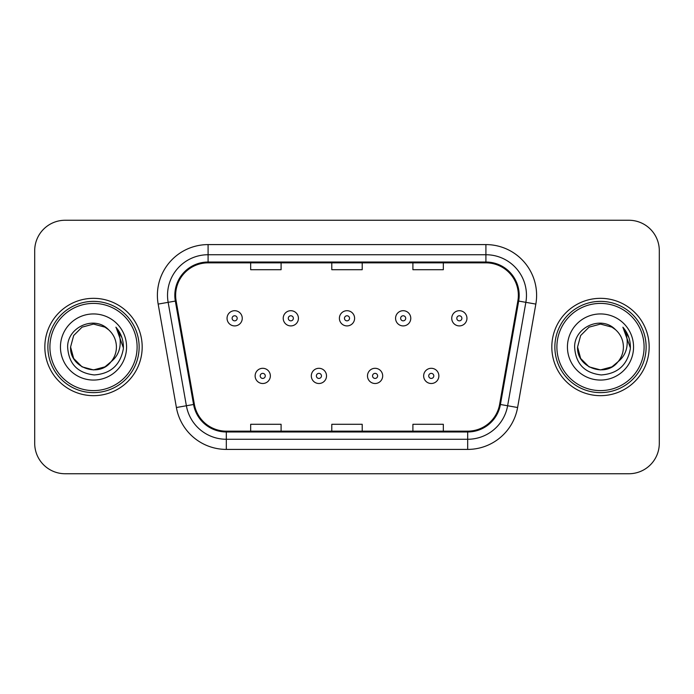 <?xml version="1.0" encoding="UTF-8"?>
<svg xmlns="http://www.w3.org/2000/svg" width="694" height="694" viewBox="0 0 694 694"><rect width="100%" height="100%" fill="white"/><g stroke="black" fill="none" stroke-linecap="round" stroke-linejoin="round"><path stroke-width="1.04" d="M44.841 347A48.667 48.667 0 0 0 93.508 395.667A48.667 48.667 0 0 0 142.183 347A48.667 48.667 0 0 0 93.508 298.333A48.667 48.667 0 0 0 44.841 347A48.667 48.667 0 0 0 93.508 395.667A48.667 48.667 0 0 0 142.183 347A48.667 48.667 0 0 0 93.508 298.333A48.667 48.667 0 0 0 44.841 347M551.817 347A48.667 48.667 0 0 0 600.492 395.667A48.667 48.667 0 0 0 649.159 347A48.667 48.667 0 0 0 600.492 298.333A48.667 48.667 0 0 0 551.817 347A48.667 48.667 0 0 0 600.492 395.667A48.667 48.667 0 0 0 649.159 347A48.667 48.667 0 0 0 600.492 298.333A48.667 48.667 0 0 0 551.817 347M175.643 295.288A32.444 32.444 0 0 1 208.087 262.844L485.913 262.844A32.444 32.444 0 0 1 517.863 300.918L499.628 404.35A32.444 32.444 0 0 1 467.678 431.156L226.322 431.156A32.444 32.444 0 0 1 194.372 404.35L176.137 300.918A32.444 32.444 0 0 1 175.643 295.288M174.827 295.288A33.26 33.26 0 0 0 175.33 301.066L193.574 404.489A33.26 33.26 0 0 0 226.322 431.972L467.678 431.972A33.26 33.26 0 0 0 500.426 404.489L518.67 301.066A33.26 33.26 0 0 0 485.913 262.028L208.087 262.028A33.26 33.26 0 0 0 174.827 295.288M158.163 304.093A50.697 50.697 0 0 1 208.087 244.592L485.913 244.592A50.697 50.697 0 0 1 535.837 304.093L517.603 407.517A50.697 50.697 0 0 1 467.678 449.408L226.322 449.408A50.697 50.697 0 0 1 176.397 407.517L158.163 304.093L168.148 302.332A40.556 40.556 0 0 1 208.087 254.733L485.913 254.733A40.556 40.556 0 0 1 525.852 302.332L507.618 405.756A40.556 40.556 0 0 1 467.678 439.267L226.322 439.267A40.556 40.556 0 0 1 186.382 405.756L168.148 302.332A40.556 40.556 0 0 1 167.532 295.288M659.3 250.673A30.415 30.415 0 0 0 628.885 220.258L65.115 220.258A30.415 30.415 0 0 0 34.7 250.673L34.7 443.327A30.415 30.415 0 0 0 65.115 473.742L628.885 473.742A30.415 30.415 0 0 0 659.3 443.327L659.3 250.673L659.3 443.327M331.793 262.844L331.793 269.706L362.207 269.706L362.207 262.844M250.673 262.844L250.673 269.706L281.096 269.706L281.096 262.844M412.904 262.844L412.904 269.706L443.327 269.706L443.327 262.844M362.207 431.156L362.207 424.294L331.793 424.294L331.793 431.156M281.096 431.156L281.096 424.294L250.673 424.294L250.673 431.156M443.327 431.156L443.327 424.294L412.904 424.294L412.904 431.156M34.7 250.673L34.7 443.327M628.885 220.258L65.115 220.258M65.115 473.742L628.885 473.742M242.258 318.303A7.608 7.608 0 0 1 234.65 325.911A7.608 7.608 0 0 1 227.051 318.303A7.608 7.608 0 0 1 234.65 310.704A7.608 7.608 0 0 1 242.258 318.303A7.608 7.608 0 0 0 234.65 310.704A7.608 7.608 0 0 0 227.051 318.303M255.132 375.896A7.608 7.608 0 0 1 262.74 368.297A7.608 7.608 0 0 1 270.348 375.896A7.608 7.608 0 0 1 262.74 383.504A7.608 7.608 0 0 1 255.132 375.896A7.608 7.608 0 0 0 262.74 383.504A7.608 7.608 0 0 0 270.348 375.896M298.429 318.303A7.608 7.608 0 0 1 290.829 325.911A7.608 7.608 0 0 1 283.221 318.303A7.608 7.608 0 0 1 290.829 310.704A7.608 7.608 0 0 1 298.429 318.303A7.608 7.608 0 0 0 290.829 310.704A7.608 7.608 0 0 0 283.221 318.303M354.608 318.303A7.608 7.608 0 0 1 347 325.911A7.608 7.608 0 0 1 339.392 318.303A7.608 7.608 0 0 1 347 310.704A7.608 7.608 0 0 1 354.608 318.303A7.608 7.608 0 0 0 347 310.704A7.608 7.608 0 0 0 339.392 318.303M410.779 318.303A7.608 7.608 0 0 1 403.171 325.911A7.608 7.608 0 0 1 395.571 318.303A7.608 7.608 0 0 1 403.171 310.704A7.608 7.608 0 0 1 410.779 318.303A7.608 7.608 0 0 0 403.171 310.704A7.608 7.608 0 0 0 395.571 318.303M466.949 318.303A7.608 7.608 0 0 1 459.35 325.911A7.608 7.608 0 0 1 451.742 318.303A7.608 7.608 0 0 1 459.35 310.704A7.608 7.608 0 0 1 466.949 318.303A7.608 7.608 0 0 0 459.35 310.704A7.608 7.608 0 0 0 451.742 318.303M311.311 375.896A7.608 7.608 0 0 1 318.91 368.297A7.608 7.608 0 0 1 326.518 375.896A7.608 7.608 0 0 1 318.91 383.504A7.608 7.608 0 0 1 311.311 375.896A7.608 7.608 0 0 0 318.91 383.504A7.608 7.608 0 0 0 326.518 375.896M367.482 375.896A7.608 7.608 0 0 1 375.09 368.297A7.608 7.608 0 0 1 382.689 375.896A7.608 7.608 0 0 1 375.09 383.504A7.608 7.608 0 0 1 367.482 375.896A7.608 7.608 0 0 0 375.09 383.504A7.608 7.608 0 0 0 382.689 375.896M423.652 375.896A7.608 7.608 0 0 1 431.26 368.297A7.608 7.608 0 0 1 438.868 375.896A7.608 7.608 0 0 1 431.26 383.504A7.608 7.608 0 0 1 423.652 375.896A7.608 7.608 0 0 0 431.26 383.504A7.608 7.608 0 0 0 438.868 375.896M104.968 366.848A22.919 22.919 0 0 0 111.161 361.626L106.269 366.042M137.108 347A43.601 43.601 0 0 0 93.508 303.399A43.601 43.601 0 0 0 49.907 347A43.601 43.601 0 0 0 93.508 390.601A43.601 43.601 0 0 0 137.108 347M139.138 347A45.631 45.631 0 0 0 93.508 301.37A45.631 45.631 0 0 0 47.877 347A45.631 45.631 0 0 0 93.508 392.631A45.631 45.631 0 0 0 139.138 347M106.087 366.163L111.161 361.626L104.968 366.848L93.508 369.919L82.048 366.848L73.659 358.46L70.588 347L73.659 358.46L82.048 366.848L93.508 369.919L104.968 366.848L111.161 361.626L104.968 366.848L93.508 369.919L82.048 366.848L73.659 358.46L70.588 347L73.659 335.54L82.048 327.152L93.508 324.081L104.968 327.152L108.524 329.685C94.462 314.937 67.379 327.082 67.63 347C68.663 363.734 77.537 373.051 94.245 374.942C110.702 373.754 120.4 365.009 123.35 348.718L123.402 347C123.315 339.479 120.817 332.877 115.898 327.195C119.637 333.328 120.956 339.93 119.854 347C118.839 352.908 115.941 357.783 111.161 361.626L106.225 366.068M82.048 327.152L73.659 335.54L70.588 347C69.409 367.378 98.296 378.057 110.693 362.173L106.043 366.189M111.161 361.626C114.614 357.358 116.375 352.483 116.427 347C116.297 340.086 113.669 334.308 108.524 329.685M60.447 347A33.06 33.06 0 0 0 93.508 380.06A33.06 33.06 0 0 0 126.568 347A33.06 33.06 0 0 0 93.508 313.94A33.06 33.06 0 0 0 60.447 347M116.124 327.447L123.385 347.868M115.898 327.195L121.866 337.553M611.952 366.848A22.919 22.919 0 0 0 618.137 361.626L611.952 366.848L600.492 369.919L589.033 366.848L580.644 358.46L577.573 347L580.644 335.54L589.033 327.152L600.492 324.081L611.952 327.152L615.509 329.685C601.438 314.937 574.354 327.082 574.615 347C575.647 363.734 584.513 373.051 601.23 374.942C617.686 373.754 627.385 365.009 630.334 348.718L630.386 347C630.299 339.479 627.792 332.877 622.874 327.195C626.621 333.328 627.931 339.93 626.829 347C625.823 352.908 622.926 357.783 618.137 361.626L611.952 366.848L600.492 369.919L589.033 366.848L580.644 358.46L577.573 347L580.644 358.46L589.033 366.848L600.492 369.919L611.952 366.848L618.137 361.626L611.952 366.848L600.492 369.919L589.033 366.848L580.644 358.46L577.573 347L580.644 358.46L589.033 366.848L600.492 369.919L611.952 366.848L618.137 361.626L611.952 366.848L600.492 369.919L589.033 366.848L580.644 358.46L577.573 347L580.644 358.46L589.033 366.848L600.492 369.919L611.952 366.848L618.137 361.626C621.598 357.358 623.359 352.483 623.412 347C623.281 340.086 620.644 334.308 615.509 329.685M644.093 347A43.601 43.601 0 0 0 600.492 303.399A43.601 43.601 0 0 0 556.892 347A43.601 43.601 0 0 0 600.492 390.601A43.601 43.601 0 0 0 644.093 347M646.123 347A45.631 45.631 0 0 0 600.492 301.37A45.631 45.631 0 0 0 554.862 347A45.631 45.631 0 0 0 600.492 392.631A45.631 45.631 0 0 0 646.123 347M577.573 347C576.393 367.378 605.281 378.057 617.669 362.173L618.137 361.626M567.432 347A33.06 33.06 0 0 0 600.492 380.06A33.06 33.06 0 0 0 633.553 347A33.06 33.06 0 0 0 600.492 313.94A33.06 33.06 0 0 0 567.432 347M623.099 327.447L630.369 347.868L622.874 327.195L628.851 337.553M630.369 347.868L622.874 327.195M485.913 244.592L485.913 262.028M168.148 302.332L175.33 301.066M226.322 449.408L226.322 431.972M467.678 431.972L467.678 449.408M500.426 404.489L517.603 407.517M176.397 407.517L193.574 404.489M518.67 301.066L535.837 304.093M208.087 244.592L208.087 262.028M232.117 318.303A2.533 2.533 0 0 0 234.65 320.836A2.533 2.533 0 0 0 237.192 318.303A2.533 2.533 0 0 0 234.65 315.77A2.533 2.533 0 0 0 232.117 318.303M265.273 375.896A2.533 2.533 0 0 0 262.74 373.363A2.533 2.533 0 0 0 260.207 375.896A2.533 2.533 0 0 0 262.74 378.43A2.533 2.533 0 0 0 265.273 375.896M288.288 318.303A2.533 2.533 0 0 0 290.829 320.836A2.533 2.533 0 0 0 293.362 318.303A2.533 2.533 0 0 0 290.829 315.77A2.533 2.533 0 0 0 288.288 318.303M344.467 318.303A2.533 2.533 0 0 0 347 320.836A2.533 2.533 0 0 0 349.533 318.303A2.533 2.533 0 0 0 347 315.77A2.533 2.533 0 0 0 344.467 318.303M400.638 318.303A2.533 2.533 0 0 0 403.171 320.836A2.533 2.533 0 0 0 405.712 318.303A2.533 2.533 0 0 0 403.171 315.77A2.533 2.533 0 0 0 400.638 318.303M456.808 318.303A2.533 2.533 0 0 0 459.35 320.836A2.533 2.533 0 0 0 461.883 318.303A2.533 2.533 0 0 0 459.35 315.77A2.533 2.533 0 0 0 456.808 318.303M321.452 375.896A2.533 2.533 0 0 0 318.91 373.363A2.533 2.533 0 0 0 316.377 375.896A2.533 2.533 0 0 0 318.91 378.43A2.533 2.533 0 0 0 321.452 375.896M377.623 375.896A2.533 2.533 0 0 0 375.09 373.363A2.533 2.533 0 0 0 372.548 375.896A2.533 2.533 0 0 0 375.09 378.43A2.533 2.533 0 0 0 377.623 375.896M433.793 375.896A2.533 2.533 0 0 0 431.26 373.363A2.533 2.533 0 0 0 428.727 375.896A2.533 2.533 0 0 0 431.26 378.43A2.533 2.533 0 0 0 433.793 375.896"/></g></svg>
